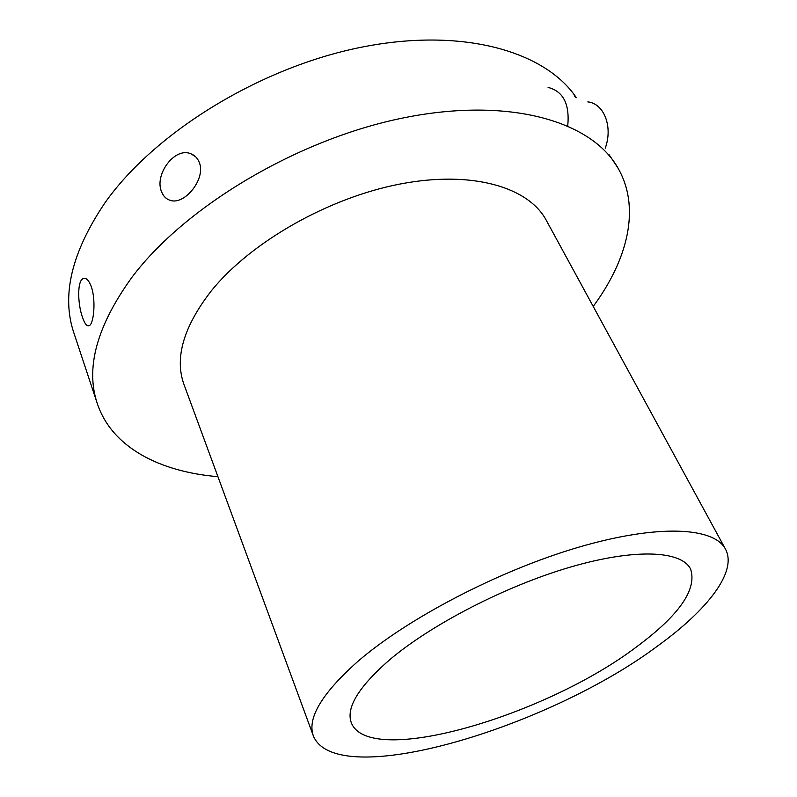 <?xml version="1.0" encoding="UTF-8"?>
<svg xmlns="http://www.w3.org/2000/svg" width="797" height="797" viewBox="0 0 797 797"><rect width="100%" height="100%" fill="white"/><g stroke="black" fill="none" stroke-linecap="round" stroke-linejoin="round"><path stroke-width="1.2" d="M161.671 191.967C163.385 196.261 166.174 199.031 170.02 200.266C184.535 205.845 206.702 178.169 199.061 161.921C197.417 158.025 194.747 155.345 191.061 153.871C174.802 146.399 153.851 175.001 161.671 191.967M217.93 476.676C159.699 471.804 111.988 447.426 97.344 403.68C85.219 368.124 96.806 325.913 132.123 277.057C185.173 206.423 298.008 139.017 403.73 117.836C509.642 96.487 591.374 121.303 617.725 167.629C640.997 207.459 627.916 259.414 593.217 306.437M97.344 403.68L73.922 333.056C61.21 295.637 71.6 252.161 105.094 202.637C154.469 132.611 259.653 67.506 361.161 47.262C462.828 26.889 545.377 51.446 576.351 97.722M575.892 97.553L574.318 95.491L575.434 97.393M609.018 154.578L617.725 167.629M313.4 736L184.047 384.652C174.344 358.022 183.499 326.68 211.494 290.626C250.716 242.129 328.384 197.746 400.273 183.987C472.282 170.16 528.65 187.146 546.294 220.331L725.459 549.083C737.614 571.509 707.616 609.805 658.163 645.59C548.206 728.179 336.404 791.71 313.4 736C306.945 718.495 321.639 693.739 357.474 661.739C407.456 618.352 499.301 570.413 578.732 547.19C658.322 523.868 714.102 527.166 725.459 549.083M82.44 317.176C84.781 324.01 87.122 326.8 89.473 325.535C93.897 323.223 96.019 299.762 91.296 286.701C88.806 280.086 86.066 277.406 83.067 278.661C77.05 281.142 77.688 304.085 82.44 317.176M636.703 646.746C545.865 715.855 369.15 768.258 351.318 722.789C345.808 707.925 358.491 687.004 389.364 660.026C431.257 624.43 506.055 585.805 570.652 567.016C635.358 548.157 681.296 550.667 690.541 568.919C697.355 589.162 679.403 615.105 636.703 646.746M548.087 87.431C563.26 91.266 569.815 104.058 567.743 125.816M587.817 101.896C604.086 103.52 613.122 126.882 605.242 148.152M191.061 153.871L195.614 156.77M83.067 278.661L85.588 278.522"/></g></svg>

